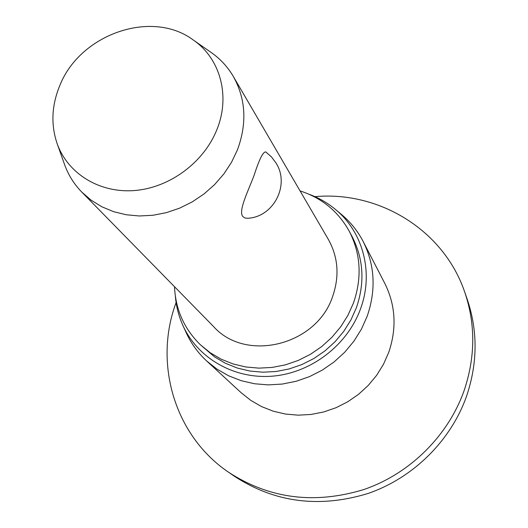 <?xml version="1.0" encoding="UTF-8"?>
<svg xmlns="http://www.w3.org/2000/svg" width="528" height="528" viewBox="0 0 528 528"><rect width="100%" height="100%" fill="white"/><g stroke="black" fill="none" stroke-linecap="round" stroke-linejoin="round"><path stroke-width="0.79" d="M314.952 196.654C379.025 190.832 443.612 229.885 464.706 292.063L467.122 298.98C477.84 330.455 477.715 362.69 466.739 395.67C451.123 440.431 413.503 477.827 368.023 493.482C319.381 508.312 274.89 502.61 234.551 476.368L228.525 472.21C174.128 435.428 153.549 362.809 176.101 302.564M464.706 292.063C475.576 323.981 475.431 356.677 464.27 390.152C448.391 435.587 410.164 473.583 363.97 489.496C314.569 504.577 269.419 498.815 228.525 472.21M309.098 194.284C318.905 197.875 327.776 203.003 335.709 209.656L341.847 214.784C350.684 222.268 357.799 231.185 363.191 241.54C374.88 265.076 376.207 289.997 367.165 316.305L361.416 329.168L353.885 341.22L344.738 352.209L334.145 361.898L322.344 370.082L309.586 376.589L296.135 381.275L282.282 384.061L268.316 384.892L254.529 383.757L241.21 380.701L228.624 375.797L217.028 369.164L206.639 360.947C198.079 353.014 191.36 343.794 186.476 333.293L183.157 326.02C178.834 316.609 176.233 306.695 175.362 296.287M335.709 209.656C363.264 232.373 373.956 273.227 360.406 309.17C347.2 345.305 311.17 372.847 272.824 376.127C234.465 379.447 198.139 358.565 183.157 326.02M300.076 190.918C321.829 197.96 338.23 211.424 349.272 231.29C360.796 253.81 362.182 277.754 353.417 303.125L347.899 315.374L340.679 326.852L331.907 337.313L321.77 346.52L310.477 354.281L298.274 360.433L285.424 364.848L272.197 367.429L258.892 368.135L245.771 366.967L233.112 363.957L221.186 359.179L210.223 352.75L200.435 344.817C184.193 328.911 175.547 309.54 174.504 286.697M349.272 231.29L352.183 236.762C363.607 259.076 364.993 282.79 356.327 307.897L350.876 320.027L343.741 331.386L335.069 341.728L325.037 350.843L313.87 358.519L301.798 364.604L289.08 368.96L275.999 371.507L262.819 372.2L249.836 371.032L237.303 368.042L225.496 363.304L214.632 356.935L200.435 344.817M210.685 52.14L211.603 52.78C220.532 59.123 227.773 67.016 233.33 76.461C245.83 98.908 247.19 123.387 237.422 149.906L231.508 162.307L223.846 173.956L214.606 184.589L203.999 193.967L192.251 201.881L179.626 208.151L166.406 212.645L152.896 215.272L139.385 215.978L126.179 214.757L113.553 211.655L101.785 206.752L91.12 200.171L81.767 192.067C74.125 184.213 68.429 175.138 64.673 164.848L64.297 163.799M254.034 175.52C259.281 159.218 263.215 151.364 265.835 151.965L271.498 156.961L276.012 163.013C290.182 184.925 273.616 217.107 247.658 218.282L244.715 217.945L242.708 216.407C238.319 210.778 247.751 191.961 254.034 175.52M233.33 76.461L328.304 239.323C338.23 257.143 339.656 276.256 332.574 296.663C316.47 345.477 245.883 362.716 213.721 326.713L81.767 192.067M59.789 85.576C79.999 34.036 151.998 8.93 193.426 40.115C220.255 58.542 230.63 96.103 216.876 129.65C203.874 162.433 169.726 187.724 134.713 190.522C99.68 193.38 68.02 173.818 57.262 143.966C50.728 124.958 51.572 105.494 59.789 85.576M363.191 241.54L384.773 283.345C395.617 305.177 396.931 328.198 388.727 352.414L383.5 364.241L376.636 375.316L368.273 385.4L358.591 394.277L347.787 401.762L336.092 407.695L323.75 411.959L311.032 414.46L298.188 415.166L285.496 414.064L273.22 411.187L261.604 406.613L250.879 400.442L241.25 392.819L206.639 360.947M193.426 40.115L211.603 52.78M57.262 143.966L64.673 164.848"/></g></svg>

